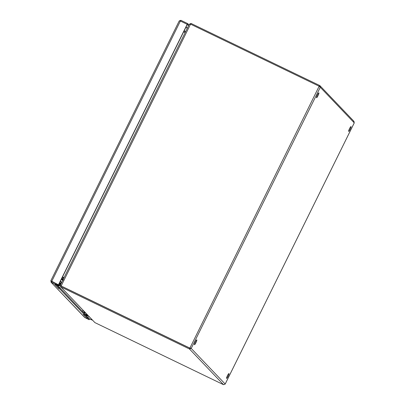 <?xml version="1.0" encoding="UTF-8"?>
<svg xmlns="http://www.w3.org/2000/svg" width="405" height="405" viewBox="0 0 405 405"><rect width="100%" height="100%" fill="white"/><g stroke="black" fill="none" stroke-linecap="round" stroke-linejoin="round"><path stroke-width="0.61" d="M194.446 344.706A2.683 0.425 -64.2 0 1 195.281 342.048A2.683 0.425 -64.2 0 1 196.795 339.891A2.683 0.425 -64.2 0 1 196.015 342.493A2.683 0.425 -64.2 0 1 194.466 344.721A2.683 0.425 -64.2 0 1 194.446 344.706M316.518 97.706A2.683 0.425 -64.2 0 1 317.358 95.048A2.683 0.425 -64.2 0 1 318.872 92.887A2.683 0.425 -64.2 0 1 318.087 95.489A2.683 0.425 -64.2 0 1 316.538 97.721A2.683 0.425 -64.2 0 1 316.518 97.706M226.572 378.386A2.683 0.425 -64.2 0 1 227.413 375.729A2.683 0.425 -64.2 0 1 228.926 373.572A2.683 0.425 -64.2 0 1 228.142 376.169A2.683 0.425 -64.2 0 1 226.592 378.402A2.683 0.425 -64.2 0 1 226.572 378.386M348.649 131.387A2.683 0.425 -64.2 0 1 349.49 128.729A2.683 0.425 -64.2 0 1 351.003 126.568A2.683 0.425 -64.2 0 1 350.219 129.17A2.683 0.425 -64.2 0 1 348.67 131.402A2.683 0.425 -64.2 0 1 348.649 131.387M60.436 285.171L60.846 286.912L189.449 348.973L191.211 348.421L189.748 348.042L61.145 285.981L60.416 285.009L189.267 24.3L190.547 24.153L319.15 86.214L320.284 87.262L319.661 85.506L191.059 23.444L189.408 24.173M353.722 121.206L354.279 122.826M354.071 121.465L320.036 85.784L319.661 85.506L319.272 86.305M190.547 24.153L61.145 285.981L189.854 348.153L190.406 348.032L189.849 348.163L61.246 286.102L61.155 285.677L60.846 286.912L94.902 322.613L60.846 286.912M225.134 384.117L223.504 384.674L94.902 322.613M62.522 276.914L64.051 277.653M185.186 32.547L183.662 31.813M64.071 277.602L62.547 276.868M183.769 31.59L185.298 32.329M185.698 31.514L184.174 30.78M63.899 277.957L62.375 277.217M63.499 278.767L61.97 278.033M191.059 23.444L190.679 24.214M189.854 348.153L319.15 86.214M189.849 348.163L189.449 348.973L223.504 384.674M55.855 283.581L56.508 284.264L56.108 285.074L55.455 284.391L55.855 283.581L51.764 281.607L51.364 282.422L55.455 284.391M84.812 314.71L87.536 317.566L89.556 318.907L89.151 319.717L87.136 318.376L83.298 314.356L84.665 315.014L59.94 289.099L58.578 288.441L54.741 284.416L56.108 285.074M56.255 284.771L58.978 287.626L60.345 288.284L85.065 314.199L84.665 315.014M58.578 288.441L58.978 287.626M59.94 289.099L60.345 288.284M87.136 318.376L87.536 317.566M88.498 319.034L88.903 318.224M89.151 319.717L84.696 317.469L51.01 282.163L85.065 317.748M188.558 25.728L187.312 24.427L58.583 284.887L50.833 280.756L51.364 282.422M51.739 281.566L51.637 281.146L51.764 281.607L58.583 284.887M187.292 24.416L187.718 23.611L180.898 20.326L179.233 20.918L50.833 280.756M179.223 20.969L180.387 21.03L187.201 24.32L58.477 284.776M180.519 21.095L180.898 20.326M188.958 24.918L187.718 23.611M89.54 318.892L92.36 320.066M89.535 318.948L92.467 320.178M56.427 284.421A1.873 1.843 -43.7 0 0 57.561 284.391M57.712 285.92A1.873 1.843 -43.7 0 0 59.834 282.928A1.873 1.843 -43.7 0 0 59.824 282.913M57.449 285.849L58.173 286.608A1.873 1.843 -43.7 0 0 60.623 286.796M60.892 284.037A1.873 1.843 -43.7 0 0 60.882 284.021L59.834 282.928M63.474 278.822A1.053 1.038 -43.7 0 0 63.332 278.741L61.95 278.073M63.013 279.389A0.329 0.324 136.3 0 1 63.139 279.496L61.631 278.721M60.218 281.581L60.36 281.475A0.501 0.496 136.3 0 1 60.593 281.384L60.411 281.192M60.274 283.389L61.408 282.574A0.501 0.496 136.3 0 1 61.636 282.482L61.666 282.477M63.109 280.174L62.557 279.637A0.613 0.602 -43.7 0 0 62.421 279.415L62.421 279.415A0.613 0.602 -43.7 0 0 62.248 279.288L63.352 279.744M84.108 311.41L83.658 312.726M83.906 312.989L84.235 312.64M82.585 311.602L83.136 310.397M84.432 311.754L84.139 312.078L84.245 311.556M84.483 312.371A1.104 1.088 136.3 0 0 84.599 312.346L84.984 312.331M85.085 312.437A1.149 1.129 136.3 0 1 84.26 312.599M83.06 310.311A1.873 1.843 -43.7 0 0 82.63 311.48M84.23 313.323A1.873 1.843 -43.7 0 0 85.587 312.964M84.984 314.361A1.873 1.843 -43.7 0 0 86.629 314.057M86.27 315.859A1.873 1.843 -43.7 0 0 88.138 315.637M86.007 315.784L86.731 316.543A1.873 1.843 -43.7 0 0 89.186 316.735M56.422 284.437L56.472 284.452A1.873 1.843 -43.7 0 0 57.601 284.411M56.285 284.715L56.882 284.882A1.873 1.843 -43.7 0 0 58.259 284.73L57.95 285.287L58.234 285.586L57.485 285.176A3.62 3.569 136.3 0 1 57.095 284.928M59.631 282.766A1.873 1.843 136.3 0 1 57.525 285.555L56.811 285.353M57.221 285.783L57.93 285.981A1.873 1.843 -43.7 0 0 59.808 282.903L59.651 282.731M58.669 284.71A1.149 1.129 -43.7 0 0 59.186 283.667M57.95 285.287L57.333 284.948M58.467 284.831L58.234 285.586M84.979 314.376L85.03 314.391A1.873 1.843 -43.7 0 0 86.655 314.083M84.842 314.65L85.44 314.817A1.873 1.843 -43.7 0 0 87.065 314.513M87.708 315.186A1.873 1.843 136.3 0 1 86.083 315.49L85.369 315.292M85.779 315.718L86.488 315.92A1.873 1.843 -43.7 0 0 88.113 315.611M86.822 314.665L86.508 315.227L86.791 315.525L86.042 315.115A3.62 3.569 136.3 0 1 85.657 314.867M86.508 315.227L85.89 314.887M86.893 314.624L87.146 314.893L86.791 315.525M354.253 122.872L320.284 87.262L191.211 348.421L225.18 384.031L354.253 122.872M180.387 21.03L51.663 281.485M186.057 26.963L187.302 28.269M60.36 281.475L61.408 282.574M60.593 281.384L61.636 282.482M61.433 279.126L62.674 280.432M61.514 278.964L62.755 280.265M62.765 280.255L62.557 279.637L62.765 280.255M84.215 312.66L84.584 311.916M56.472 284.452L56.882 284.882M57.525 285.555L57.93 285.981M85.03 314.391L85.44 314.817M86.083 315.49L86.488 315.92M225.175 384.082L354.279 122.857M190.35 348.214L189.965 348.143M63.261 277.268L63.904 277.946M187.216 28.441L185.971 27.135"/></g></svg>

